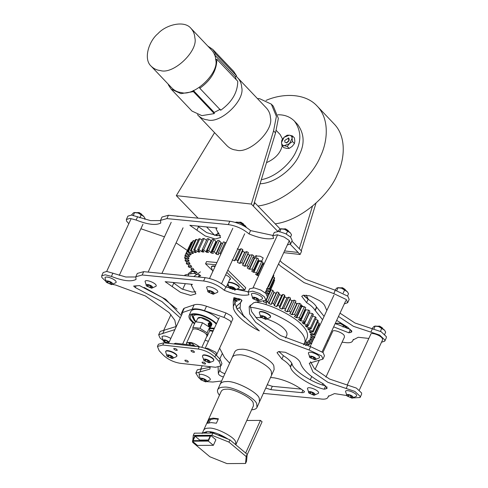 <?xml version="1.0" encoding="UTF-8"?>
<svg xmlns="http://www.w3.org/2000/svg" width="488" height="488" viewBox="0 0 488 488"><rect width="100%" height="100%" fill="white"/><g stroke="black" fill="none" stroke-linecap="round" stroke-linejoin="round"><path stroke-width="0.73" d="M334.097 123.909C346.565 136.609 344.943 158.996 337.263 174.594C329.62 194.035 302.127 220.295 275.208 223.839M266.015 100.412C282.107 93.318 304.969 92.696 317.121 106.048C329.589 118.743 327.966 141.13 320.287 156.727C312.631 176.241 284.943 202.599 257.969 206.015M261.318 179.706C276.818 176.857 291.842 161.992 296.265 150.963C301.584 140.135 300.962 130.168 294.398 121.061C290 116.723 284.486 114.631 277.843 114.778M282.247 146.04L281.076 149.255C278.618 154.946 273.762 159.411 266.497 162.65M280.155 134.56L282.522 139.068M260.08 183.787C276.434 183.189 294.88 166.67 299.528 154.397C304.847 143.576 304.225 133.608 297.662 124.495M271.322 104.133L273.292 106.171L278.361 118.395L275.531 132.901L273.561 130.863L276.391 116.358L271.322 104.133L259.647 98.698L257.402 98.552M275.531 132.901L254.339 202.709L254.821 202.764L280.149 228.951M291.903 241.102L301.627 251.149L300.114 254.486L298.144 252.448L284.559 250.93M254.339 202.709L253.309 206.101L254.821 202.764M214.598 235.234L206.564 226.932M198.085 218.166L176.302 195.639L214.567 132.651M283.76 252.656L300.114 254.486L290.287 244.329M277.702 231.318L251.338 204.063L176.302 195.639M273.561 130.863L251.338 204.063M299.296 248.74L312.46 206.18M316.004 203.13L301.261 250.771M188.905 264.899L188.246 266.332L188.972 267.284L192.974 268.369L194.059 269.638L190.997 269.644L191.93 270.626L195.743 271.407L197.097 272.707L194.45 273.048L195.578 274.043L199.122 274.5L200.714 275.805L198.543 276.47L199.342 277.086M220.747 254.297L220.027 253.455L218.337 252.936L218.423 254.742L216.245 254.144L214.275 251.814L212.64 251.424L213.305 253.431L211.225 252.998L208.766 250.612L207.229 250.35L208.455 252.522L206.516 252.266L203.618 249.868L202.203 249.74L203.966 252.034L202.209 251.954L198.927 249.594L197.658 249.606L199.934 251.973L198.39 252.076L194.785 249.801L193.693 249.954L196.426 252.345L195.127 252.631L191.272 250.478L190.381 250.765L193.516 253.144L192.492 253.601L188.459 251.619L187.782 252.034L191.266 254.352L190.527 254.974L186.398 253.199L185.946 253.736L189.71 255.944L189.277 256.719L185.129 255.187L184.915 255.834L188.886 257.89L188.758 258.805L184.684 257.542L184.708 258.286L188.807 260.153L188.996 261.184L185.062 260.22L185.324 261.049L189.472 262.684L189.972 263.819L186.257 263.166L186.751 264.069L190.869 265.441L191.668 266.655L188.246 266.332M266.966 295.935L268.199 294.008M265.21 292.843L268.638 294.148L268.973 293.556L265.667 291.678M266.051 290.86L269.498 291.97L269.589 291.275L266.515 289.689M266.478 288.689L269.535 289.451L269.388 288.658L267.491 287.749M268.046 286.548L268.742 286.627L268.363 285.761M258.744 275.525L256.938 275.342L255.462 274.036L257.877 273.53L256.664 272.536L253.278 272.243L251.576 270.95L253.498 270.12L252.125 269.138L249.106 269.181L247.215 267.924L248.606 266.79L247.105 265.844L244.506 266.222L242.463 265.014L243.134 264.411L248.227 253.339M253.595 255.944L248.557 266.906L253.699 255.718L252.192 254.773L247.105 265.844M242.847 264.789L243.299 263.599L241.688 262.709L239.571 263.41L237.412 262.288L242.804 250.844L242.768 249.545L241.09 248.727L235.997 259.799L234.392 260.812L232.166 259.793M237.674 261.989L237.674 260.616L235.997 259.799M218.337 252.936L223.431 241.865L218.337 252.936M222.699 243.445L221.339 243.073L221.064 242.573L215.971 253.644L221.064 242.573L219.362 240.743L217.733 240.352L212.64 251.424M216.946 242.054L215.922 241.395L210.828 252.467L215.922 241.395L213.86 239.541L212.317 239.279L207.229 250.35M211.609 241.194L211.09 240.645L205.997 251.716L211.09 240.645L208.705 238.797L207.29 238.669L202.203 249.74M201.587 251.399L202.276 249.893L201.587 251.399M197.664 251.527L198.213 250.338L197.664 251.527M194.322 252.095L194.791 251.076L194.322 252.089M191.619 253.089L192.04 252.168L191.619 253.089M189.997 253.632L189.606 254.492L190.003 253.638M188.179 257.591L187.795 258.42L188.179 257.585M188.039 260.86L188.429 260.012L188.032 260.86M189.039 263.563L189.442 262.678L189.033 263.563M186.898 261.769L186.257 263.166M185.702 258.817L185.062 260.22M273.908 282.381L268.973 293.556M269.498 291.97L274.683 280.204L269.589 291.275M273.969 279.795L274.683 280.204M269.535 289.451L274.622 278.38L274.482 277.587L269.388 288.658M273.195 276.952L274.482 277.587M268.742 286.627L273.835 275.555L273.451 274.689M262.032 264.27L263.874 264.459M257.877 273.53L262.971 262.459L261.757 261.464L256.664 272.536M253.278 272.243L258.365 261.171L261.757 261.464M258.365 261.171L257.81 260.738M253.498 270.12L258.591 259.049L257.219 258.067L252.125 269.138M249.106 269.181L254.193 258.109L257.219 258.067M254.193 258.109L252.979 257.292M244.506 266.222L249.6 255.151L252.192 254.773M249.6 255.151L247.556 253.943M247.941 253.717L248.392 252.528L246.782 251.637L241.688 262.709M239.571 263.41L244.659 252.339L246.782 251.637M244.659 252.339L242.506 251.216M234.392 260.812L239.663 249.405L241.09 248.727M239.48 249.74L237.259 248.721M225.865 243.256L225.12 242.383L223.431 241.865M206.674 240.328L204.014 238.522L202.752 238.534L197.658 249.606M202.081 239.998L199.873 238.73L198.787 238.882L193.693 249.954M198.14 240.291L196.365 239.407L195.468 239.693L190.381 250.765M194.828 241.09L193.553 240.547L192.87 240.962L187.782 252.034M192.217 242.39L191.491 242.127L191.04 242.664L185.946 253.736M190.357 244.153L185.129 255.187M185.349 256.096L184.684 257.542M189.649 255.913L189.277 256.719M190.906 254.15L190.527 254.974M191.491 242.127L186.398 253.199M193.553 240.547L188.459 251.619M192.882 252.747L192.492 253.601M195.548 251.716L195.127 252.631M196.365 239.407L191.272 250.478M198.86 251.058L198.39 252.076M199.873 238.73L194.785 249.801M204.014 238.522L198.927 249.594M202.776 250.728L202.209 251.954M207.29 250.588L206.516 252.266M208.705 238.797L203.618 249.868M216.318 241.926L211.225 252.998M213.86 239.541L208.766 250.612M219.362 240.743L214.275 251.814M221.339 243.073L216.245 254.144M225.12 242.383L220.027 253.455M242.768 249.545L237.674 260.616M248.392 252.528L243.299 263.599M256.938 275.342L257.737 273.603M199.36 274.695L198.543 276.47M195.224 271.365L194.45 273.048M191.692 268.132L190.997 269.644M305.836 345.498L304.018 343.619M304.524 342.777L308.398 344.918L309.276 344.626L306.11 342.247L307.123 341.777L311.161 343.747L311.826 343.326L308.325 341.02L309.044 340.386L312.308 341.838M312.698 340.99L309.831 339.404L310.252 338.617L313.253 339.794M313.656 338.922L310.612 337.434L310.716 336.513L314.79 337.757M314.748 337.007L310.649 335.158L310.435 334.115L314.357 335.061L314.083 334.225L309.935 332.609L309.416 331.462L313.113 332.096L312.601 331.193L308.489 329.839L307.672 328.619L311.07 328.924L310.337 327.973L306.342 326.899L305.238 325.63L308.276 325.6L307.33 324.618L303.53 323.855L302.163 322.556L304.78 322.196L303.646 321.202L300.114 320.762L298.51 319.463L300.651 318.774L299.345 317.786L296.155 317.676L294.349 316.401L295.978 315.4L294.526 314.437L291.733 314.668L289.756 313.436L290.836 312.137L289.268 311.222L286.932 311.783L284.827 310.624L290.348 299.101M295.929 301.065L290.677 312.668L295.929 301.065L294.362 300.151L289.268 311.222M285.138 310.356L285.34 309.056L283.687 308.209L281.851 309.087L279.648 308.019L279.581 306.22L277.879 305.445L276.58 306.623L274.329 305.671L273.689 303.67L271.969 302.993L271.224 304.451L268.973 303.634L267.772 301.468L266.058 300.895L265.85 301.249L271.151 289.823L266.058 300.895L265.893 302.603L263.685 301.938L263.41 301.346M276.696 306.232L281.789 295.161L276.696 306.232M276.367 292.672L271.2 304.03M238.04 298.571L239.882 299.913L238.736 300.291L234.758 298.235L234.984 297.765M234.832 299.278L237.339 300.937L236.466 301.493L234.887 300.657M234.551 301.889L235.472 302.365L234.881 303.066L234.765 298.296L233.258 301.639L233.368 306.403L234.881 303.066L237.192 309.441L244.659 317.279M318.804 325.392L319.713 325.862M314.357 335.061L319.451 323.989L319.17 323.154L314.083 334.225M317.56 322.428L319.17 323.154M313.113 332.096L318.207 321.025L317.694 320.122L312.601 331.193M315.504 319.286L317.694 320.122M311.07 328.924L316.163 317.853L315.425 316.901L310.337 327.973M312.289 315.968L315.425 316.901M308.276 325.6L313.369 314.528L312.424 313.546L307.33 324.618M308.623 312.784L312.424 313.546M304.78 322.196L309.874 311.124L308.733 310.13L303.646 321.202M300.114 320.762L305.207 309.691L308.733 310.13M300.651 318.774L305.744 307.702L304.439 306.714L299.345 317.786M296.155 317.676L301.249 306.604L304.439 306.714M301.249 306.604L300.321 305.945M295.978 315.4L301.065 304.329L299.614 303.365L294.526 314.437M291.733 314.668L296.826 303.597L299.614 303.365M296.826 303.597L294.85 302.365M286.932 311.783L292.025 300.712L294.362 300.151M292.025 300.712L289.915 299.553M290.232 299.284L290.427 297.985L288.78 297.137L283.687 308.209M281.851 309.087L286.944 298.015L288.78 297.137M286.944 298.015L284.742 296.948M284.931 296.606L279.837 307.678L284.931 296.606L284.675 295.149L282.973 294.374L277.879 305.445M281.777 295.185L282.973 294.374M281.674 295.551L279.423 294.599L278.782 292.599L277.056 291.922L271.969 302.993M276.293 292.959L277.056 291.922M276.318 293.38L274.067 292.562L272.859 290.397L271.151 289.823M270.401 291.354L270.035 291.238M235.277 302.267L234.905 303.079M236.851 300.657L236.466 301.493M239.138 299.418L238.736 300.291M263.978 301.303L263.685 301.938M274.067 292.562L268.973 303.634M272.859 290.397L267.772 301.468M278.782 292.599L273.689 303.67M279.423 294.599L274.329 305.671M284.675 295.149L279.581 306.22M290.427 297.985L285.34 309.056M303.53 323.855L304.201 322.397M306.342 326.899L306.867 325.764M308.489 329.839L308.941 328.863M309.935 332.609L310.344 331.718M310.649 335.158L311.033 334.317M310.612 337.434L310.984 336.622M309.917 343.229L309.276 344.626M306.653 344.064L306 345.467M303.548 344.851L304.713 343.229C305.824 339.386 304.073 335.189 299.455 330.638C292.696 322.275 266.491 308.489 250.161 307.281M239.931 307.611L236.802 308.843M267.412 319.17C275.348 322.147 280.966 325.405 284.26 328.949C286.523 331.181 287.389 333.243 286.846 335.134L285.553 337.989M255.791 317.468L261.275 317.633M304.719 343.21L307.239 337.653C308.337 333.822 306.586 329.626 301.974 325.075C295.478 317.267 272.237 304.421 255.559 302.121M240.566 302.658L236.924 305.848L236.113 307.641M251.619 409.822C254.602 409.615 256.395 408.804 256.993 407.389L259.506 401.825L259.268 398.525C258.64 392.614 234.447 380.183 226.347 381.61C223.303 381.555 221.265 382.372 220.234 384.068L217.721 389.625C217.081 391.095 217.66 392.974 219.441 395.262M256.993 407.389L256.749 404.088C256.121 398.178 231.934 385.746 223.827 387.173C220.789 387.118 218.752 387.936 217.721 389.631M235.802 444.781L235.631 442.018C235.118 437.175 215.299 426.988 208.657 428.153C206.168 428.11 204.496 428.781 203.655 430.166L221.271 391.23C222.113 389.845 223.779 389.174 226.273 389.217C232.916 388.051 252.735 398.238 253.248 403.082L253.449 405.784L235.832 444.72L235.631 442.018C235.118 437.175 215.299 426.988 208.657 428.153C206.168 428.11 204.496 428.781 203.655 430.166L202.148 433.503M228.189 439.17C219.984 434.052 212.969 431.496 207.15 431.49L202.368 433.118M207.217 433.088L206.162 432.319L204.313 433.106M214.073 433.527L213.805 432.996L210.151 432.307L210.92 433.063M222.687 436.974L223.144 436.65L219.191 434.802L219.167 435.564M221.955 435.985L221.686 436.571M220.1 435.144L219.795 435.815M218.398 418.771L213.189 418.143L209.553 418.832L207.54 423.279L211.176 422.59L216.385 423.224L218.398 418.771M208.98 422.803L210.438 419.576L209.553 418.832M218.173 419.277L214.006 418.832L210.438 419.576M192.73 441.475L192.65 442.329L209.895 456.78L226.957 463.6L245.543 463.478L246.55 461.251L247.184 454.316L229.939 439.871L212.878 433.045L194.291 433.167L193.285 435.394L192.845 440.2M245.543 463.478L246.178 456.542L247.184 454.316M246.178 456.542L228.933 442.097L229.939 439.871M228.933 442.097L211.871 435.272L212.878 433.045M211.871 435.272L193.285 435.394M246.794 420.491L260.44 420.4L262.08 421.778L247.141 454.81M260.44 420.4L245.671 453.047M213.366 445.318L208.321 441.091L210.84 435.528L194.913 435.638L192.394 441.195L197.433 445.422L213.366 445.318L215.879 439.755L210.84 435.528M208.321 441.091L192.394 441.195M195.102 436.187L210.145 436.089L208.132 440.542L193.089 440.64L195.102 436.187L199.732 440.066L208.37 440.011M199.494 440.597L199.732 440.066M259.335 402.21L271.615 375.138L271.371 371.838C270.749 365.915 246.519 353.465 238.4 354.892C246.519 353.465 270.749 365.915 271.371 371.838L271.615 375.138L274.134 369.581L273.89 366.275C273.262 360.358 249.039 347.907 240.919 349.329C237.876 349.274 235.832 350.097 234.801 351.793M238.4 354.892C235.356 354.837 233.319 355.66 232.288 357.356C233.319 355.66 235.356 354.837 238.4 354.892M259.537 401.837L259.293 398.537C258.664 392.614 234.441 380.164 226.322 381.592C223.278 381.537 221.241 382.36 220.21 384.056L220.064 384.446M192.4 314.937L192.174 316.547L194.169 320.427L195.639 321.793M209.669 328.497L214.104 328.863M196.17 321.738L194.858 320.506C193.333 318.975 192.76 317.566 193.144 316.285C194.132 314.797 196.536 314.461 200.348 315.279M214.384 328.259L210.182 328.21M196.225 321.623L194.907 320.396L193.169 316.236M214.433 328.15L210.236 328.101M197.939 318.085C200.3 315.272 212.975 321.549 211.804 324.788L211.774 324.843M209.578 329.522L211.725 324.874L210.7 322.336L211.609 325.13M210.7 322.336L200.879 317.584L197.713 318.402L196.115 321.86M208.809 326.753L208.199 323.562L209.761 322.544M210.096 326.454L209.053 326.905M210.657 325.728C211.121 324.203 210.871 323.209 209.901 322.751C208.175 323.88 208.028 325.179 209.45 326.649L210.657 325.728M209.108 324.105L209.01 325.234L209.572 325.825L210.243 325.295L210.34 324.166L209.773 323.568L209.108 324.105M210.243 325.295L208.724 325.118M210.34 324.166L208.821 323.989M192.632 314.608L192.199 316.285M216.251 324.197L215.983 323.91C210.663 317.914 195.566 312.436 191.473 315.01C188.941 316.669 190.027 319.439 194.73 323.318M209.688 330.23L213.268 330.687M194.492 323.831L191.326 321.074C189.399 319.146 188.642 317.346 189.045 315.693C192.162 310.85 208.303 315.693 216.55 323.556M212.969 331.328L209.694 330.797L207.138 336.342L207.095 332.822L199.97 328.302L192.888 327.302L192.912 329.388M231.233 322.415L232.904 318.804L231.074 315.712L226.011 312.985L223.968 317.413L204.478 310.667C199.098 308.874 194.986 308.398 192.132 309.252L182.25 312.619L181.475 313.235L181.756 314.699M181.475 313.235L183.519 308.806L184.293 308.196L194.175 304.823C197.03 303.969 201.148 304.445 206.522 306.244L226.011 312.985M189.045 315.693L190.967 311.21C194.364 306.537 210.255 311.35 218.563 319.17M214.47 235.301L219.051 233.319M304.286 296.125L308.611 299.626M359.308 390.089L382.592 339.861L382.342 338.465C380.969 335.451 370.715 331.846 370.721 334.359L347.261 384.965M198.933 372.826L199.403 374.552M325.892 377.139L344.498 337.007L344.247 335.61C342.875 332.603 332.621 328.997 332.627 331.511L322.94 352.409M353.037 397.921L360.095 397.513L360.113 396.335L354.874 391.419L327.979 382.36L313.003 372.1L309.282 363.212L322.952 359.125L321.61 355.929L309.087 349.994L279.337 339.007L255.675 322.318L249.618 313.9L249.142 306.714L253.766 302.719L265.96 300.236L264.319 296.734L259.415 293.428L252.607 291.165L248.087 292.147L248.917 294.776C242.933 296.07 234.74 294.587 224.334 290.323C218.288 285.242 211.377 282.131 203.612 280.99L142.203 274.994L135.798 276.769L136.054 279.429C131.205 281.991 122.994 280.99 111.416 276.421L105.286 274.781L101.675 275.866L101.827 277.452L105.652 281.192M263.355 393.401L319.817 398.842C324.648 399.599 327.411 398.964 328.113 396.939L328.302 396.384L334.506 393.59L346.694 395.542M328.699 395.731L327.985 397.311L328.595 395.872M206.625 381.634L212.805 382.025L221.582 381.018M210.157 366.665L209.907 369.093L195.81 373.143L198.677 377.681L199.787 378.468M174.905 329.601L158.667 334.756L160.003 337.958L162.644 340.081M112.862 284.461L115.54 284.998L145.393 295.948L169.184 312.698L174.802 320.189L176.156 326.881M180.304 317.865L161.924 301.621L135.316 287.578L133.639 286.053L139.525 285.584L165.682 299.296L181.359 315.565M241.944 300.596L240.499 302.804L240.078 308.434L243.359 315.48L259.348 330.894C244.903 324.05 232.343 312.21 233.368 306.403M233.258 301.639L233.801 297.741L239.486 298.906C241.145 299.455 241.938 300.071 241.877 300.748L241.92 300.675M302.889 390.26L301.81 392.645C303.554 392.779 304.427 392.389 304.439 391.486L304.359 391.931M270.553 377.492L274.427 377.871C285.523 380.042 295.527 384.581 304.439 391.486M265.771 388.064L270.816 389.656L272.322 386.319L301.316 389.113M301.81 392.645L270.816 389.656M193.028 288.42L195.901 293.868L190.637 295.386L180.517 292.355L165.157 281.692L192.412 284.351L191.302 285.151L193.028 288.42M326.948 386.758L326.008 388.826L327.222 388.131L323.209 383.775C310.075 376.571 302.469 369.636 300.382 362.962C299.882 361.132 297.985 359.131 294.691 356.972L285.26 352.269L278.556 351.622L277.025 352.714L281.875 359.028L283.388 355.691C287.603 358.308 290.409 360.864 291.818 363.346L292.019 363.658C292.501 369.898 312.283 382.958 325.679 385.874L324.172 389.217C310.777 386.295 290.994 373.241 290.512 366.994L290.311 366.689C288.902 364.2 286.09 361.645 281.875 359.028M326.008 388.826L324.172 389.217M205.076 340.209L208.376 341.325M219.624 348.17L224.559 357.588L229.665 363.145M218.343 373.411L218.106 367.324M218.362 373.375C218.502 374.815 220.192 376.022 223.431 376.998M234.734 297.692L234.765 298.296M144.064 287.414L162.492 297.656L177.016 309.142M135.798 276.769L137.305 273.433L143.71 271.657L205.125 277.654C212.89 278.794 219.795 281.905 225.84 286.987L248.227 291.836M248.087 292.147L249.594 288.811L254.12 287.829L260.921 290.092L265.832 293.398L267.473 296.893L265.96 300.236M250.143 305.159L251.68 311.71L257.188 318.981L280.85 335.671L310.6 346.657L323.123 352.592L324.459 355.789L322.952 359.125M310.478 361.742L314.516 368.763L329.485 379.024L356.38 388.082L361.62 392.999L361.608 394.176L360.095 397.513M195.81 373.143L197.323 369.806L210.224 367.226M158.667 334.756L160.174 331.419L176.217 326.496M101.675 275.866L103.188 272.524L106.793 271.444L125.831 277.007L135.719 276.964M220.411 366.525L220.058 369.666L218.551 373.003M224.938 373.662C221.704 372.686 220.015 371.478 219.868 370.038M272.322 386.319L267.278 384.727M172.923 282.454L182.024 289.018L192.144 292.05L195.767 291.8M278.886 351.543L283.388 355.691M290.311 366.689L291.818 363.346M290.512 366.994L292.019 363.658M199.824 372.1L201.331 368.757M162.675 333.713L164.188 330.376M203.612 280.99L205.125 277.654M224.334 290.323L225.84 286.987M309.087 349.994L310.6 346.657M346.236 388.381L347.743 385.044M287.334 244.946L290.665 243.841L289.024 240.346L284.114 237.04L277.312 234.777L272.792 235.753L273.622 238.382C267.637 239.681 259.439 238.193 249.039 233.929C242.987 228.854 236.082 225.743 228.317 224.596L166.908 218.606L160.503 220.381L160.759 223.034C155.91 225.602 147.699 224.602 136.121 220.027L129.985 218.386L126.38 219.472L126.526 221.058L128.82 223.675M344.339 303.841L347.657 302.737L346.315 299.541L333.792 293.605L304.042 282.619L280.38 265.929L278.544 263.91M381.494 342.228L384.8 341.124L384.812 339.947L379.579 335.03L353.44 326.332L338.477 316.474M342.082 342.216L344.522 342.454C349.353 343.21 352.116 342.576 352.818 340.551L353.007 339.996L358.247 337.275L368.837 338.428M353.404 339.343L352.69 340.917L353.3 339.483M327.21 340.783L328.284 340.886M140.886 228.744L164.474 236.82M176.095 242.859L187.313 250.442M200.416 271.889L193.754 276.543M217.733 232.026L220.606 237.479L215.342 238.998L205.216 235.96L189.856 225.304L217.111 227.963L216.007 228.756L217.733 232.026M351.653 330.364L350.713 332.438L351.927 331.736L347.913 327.381L336.677 320.366M322.568 319.707L315.01 310.295C313.607 307.806 310.795 305.256 306.58 302.639L301.724 296.32L303.261 295.228L309.965 295.88L319.396 300.577C322.69 302.743 324.587 304.744 325.087 306.574L326.832 310.508M350.713 332.438L348.877 332.822L333.67 326.856M160.503 220.381L162.01 217.044L168.415 215.269L229.824 221.259C237.595 222.406 244.5 225.517 250.545 230.592L272.932 235.442M272.792 235.753L274.299 232.416L278.825 231.44L285.626 233.703L290.531 237.009L292.178 240.505L290.665 243.841M280.075 260.604L281.893 262.593L305.555 279.282L335.299 290.262L347.822 296.198L349.164 299.4L347.657 302.737M340.014 313.162L354.971 323.007L381.085 331.694L386.325 336.61L386.313 337.787L384.8 341.124M184.598 275.647L184.879 275.031L188.893 273.981L194.761 273.329M126.38 219.472L127.886 216.135L131.498 215.049L150.53 220.619L160.424 220.576M197.628 226.06L206.729 232.624L216.849 235.661L220.472 235.405M303.591 295.155L308.093 299.303C312.302 301.919 315.114 304.469 316.523 306.958L324.105 316.389M335.207 323.532L350.384 329.485L348.877 332.822M306.58 302.639L308.093 299.303M315.01 310.295L316.523 306.958M315.217 310.6L316.724 307.263M187.99 275.982L188.893 273.981M228.317 224.596L229.824 221.259M249.039 233.929L250.545 230.592M333.792 293.605L335.299 290.262M370.935 331.986L372.448 328.65M198.384 329.248L196.908 329.18M225.645 274.836C228.964 276.397 230.562 277.879 230.452 279.301L229.537 279.886M216.94 262.514L206.564 261.58L205.552 263.807L211.713 269.87M215.909 264.734L205.552 263.807M237.577 289.347L244.738 289.988L245.745 287.761L227.829 270.126M244.738 289.988L226.804 272.334M227.176 285.09L228.347 286.249M196.274 329.065L197.402 329.071L204.136 332.365M199.452 346.828C193.913 342.698 189.6 341.484 186.501 343.174L192.546 329.827C194.175 326.417 208.089 332.92 206.845 336.305L207.138 336.342M209.694 330.803L209.651 327.289L202.532 322.769L195.45 321.769L192.888 327.302M202.532 322.769L199.97 328.302M209.651 327.289L207.095 332.822M200.641 379.701L199.104 375.126C199.525 372.35 211.981 377.389 210.096 379.926L205.698 381.909L200.641 379.701C198.073 376.675 206.082 378.688 206.76 380.975L205.698 381.909M201.422 378.932L201.788 380.03L203.874 381.134L205.594 381.134L205.228 380.036L203.142 378.932L201.422 378.932M202.264 378.932L201.788 380.03M204.515 379.658L203.874 381.134M245.635 226.182C242.804 223.534 239.687 222.18 236.29 222.107M235.143 222.424L236.369 222.101L239.84 222.65L245.623 226.164M236.076 222.589L236.235 222.223L239.84 222.65L245.116 225.609L246.458 227.451M242.512 225.206L242.884 224.346M195.139 271.56L193.766 271.56M193.803 271.554L194.669 271.298M166.414 343.113L163.492 341.319L161.961 336.738C163.334 335.36 166.292 335.921 170.843 338.428M163.492 341.319C163.23 339.099 165.139 339.319 169.22 341.96M164.273 340.545L164.639 341.643L166.725 342.747L168.445 342.747L168.079 341.649L165.993 340.545L164.273 340.545M165.121 340.545L164.639 341.643M167.372 341.277L166.725 342.747M382.598 328.454L379.316 326.374L377.328 326.234M377.358 326.222L379.664 326.118L382.287 327.814L382.635 328.522M347.047 395.988L345.516 391.413C345.931 388.637 358.393 393.67 356.508 396.207L352.11 398.196L347.047 395.988C344.485 392.962 352.488 394.969 353.166 397.256L352.11 398.196M347.834 395.213L348.2 396.311L350.286 397.415L352.007 397.415L351.635 396.317L349.548 395.219L347.834 395.213M348.676 395.213L348.2 396.311M350.927 395.945L350.286 397.415M341.136 323.446L339.251 323.33M339.288 323.324L340.508 323.038M308.977 393.084L307.446 388.509C307.861 385.733 320.317 390.772 318.438 393.31L314.04 395.292L308.977 393.09C306.415 390.058 314.418 392.071 315.095 394.359L314.04 395.292M309.758 392.315L310.124 393.413L312.21 394.517L313.93 394.517L313.564 393.42L311.478 392.315L309.758 392.315M310.606 392.315L310.124 393.413M312.857 393.041L312.21 394.517M142.051 214.891L138.769 212.811L136.78 212.67M136.811 212.658L139.117 212.554L141.74 214.25L142.087 214.964M106.5 282.424L104.969 277.849C105.384 275.073 117.846 280.106 115.961 282.644L111.563 284.632L106.506 282.424C103.938 279.398 111.941 281.405 112.624 283.699L111.563 284.632M107.287 281.649L107.653 282.753L109.739 283.851L111.459 283.857L111.093 282.753L109.007 281.655L107.287 281.649M108.129 281.655L107.653 282.753M110.379 282.381L109.739 283.851M176.894 216.263L179.846 216.385M146.583 286.023L145.052 281.448C145.467 278.672 157.923 283.711 156.044 286.249L151.646 288.231L146.583 286.023C144.021 282.997 152.024 285.01 152.701 287.298L151.646 288.231M147.364 285.254L147.73 286.352L149.816 287.456L151.536 287.456L151.17 286.358L149.084 285.254L147.364 285.254M148.212 285.254L147.73 286.352M150.463 285.98L149.816 287.456M243.726 224.498L240.444 222.424L238.449 222.278M238.486 222.272L240.791 222.168L243.408 223.864L243.762 224.571M208.175 292.037L206.637 287.456C207.058 284.681 219.515 289.719 217.636 292.257L213.238 294.246L208.175 292.037C205.613 289.006 213.616 291.019 214.293 293.306L213.238 294.246M208.956 291.263L209.321 292.361L211.408 293.465L213.128 293.465L212.762 292.367L210.676 291.263L208.956 291.263M209.803 291.263L209.321 292.361M212.054 291.995L211.408 293.465M345.449 290.067L342.173 287.987L340.179 287.847M340.215 287.835L342.521 287.731L345.138 289.427L345.492 290.134M309.904 357.6L308.367 353.025C308.788 350.25 321.244 355.282 319.365 357.82L314.961 359.808L309.904 357.6C307.342 354.575 315.346 356.582 316.023 358.875L314.967 359.808M310.685 356.826L311.051 357.924L313.137 359.028L314.858 359.028L314.492 357.93L312.405 356.832L310.685 356.826M311.533 356.832L311.051 357.924M313.778 357.558L313.137 359.028M288.463 231.172L285.181 229.098L283.192 228.951M283.223 228.939L285.529 228.835L288.152 230.531L288.5 231.245M252.912 298.705L251.381 294.13C251.796 291.354 264.258 296.387 262.373 298.924L257.975 300.913L252.912 298.705C250.35 295.679 258.353 297.686 259.03 299.98L257.975 300.913M253.693 297.936L254.065 299.034L256.151 300.132L257.865 300.138L257.499 299.04L255.413 297.936L253.693 297.936M254.541 297.936L254.065 299.034M256.792 298.662L256.151 300.132M205.686 359.815L205.21 360.913L207.296 362.017L209.01 362.017L208.644 360.919L206.558 359.815L204.838 359.815L205.21 360.913M207.937 360.54L207.296 362.017M210.175 361.858L209.12 362.791L204.057 360.583C201.495 357.558 209.498 359.571 210.175 361.858M204.057 360.583L202.453 356.399L202.672 355.673C203.087 352.897 215.55 357.93 213.665 360.467L213.286 361.126L209.12 362.791M202.526 356.008C202.941 353.233 215.403 358.265 213.518 360.803M167.14 356.344L165.609 351.769C166.024 348.993 178.486 354.026 176.601 356.563L172.203 358.552L167.14 356.344C164.578 353.318 172.581 355.325 173.258 357.619L172.203 358.552M165.609 351.769L165.755 351.433C166.17 348.658 178.632 353.69 176.748 356.228L176.601 356.563M167.927 355.575L168.293 356.673L170.379 357.771L172.099 357.777L171.727 356.679L169.641 355.575L167.927 355.575M168.769 355.575L168.293 356.673M171.02 356.301L170.379 357.771M307.855 298.638L304.036 295.813M308.239 299.083L306.226 295.1M188.478 273.945L188.807 273.182L191.156 271.432L194.993 271.877L191.607 271.389M190.503 273.914L191.558 271.505L195.157 271.932M384.507 330.132C381.677 327.491 378.56 326.13 375.162 326.057M372.045 328.589L374.015 326.374L375.248 326.051L378.712 326.6L384.495 330.114M373.747 329.302L375.113 326.173L378.712 326.6L384.538 330.169L385.666 332.102L384.696 334.317M380.396 331.425L381.762 328.296M303.28 306.562L300.803 304.896L303.28 306.562M300.724 305.073L303.536 306.799M296.637 303.475L297.009 303.53M300.937 306.385L301.31 305.537M143.96 216.568C141.13 213.927 138.019 212.567 134.621 212.494M131.492 215.049L133.474 212.811L134.7 212.487L138.171 213.036L143.948 216.556M133.2 215.739L134.566 212.609L138.171 213.036L143.448 216.001L145.119 218.539L144.802 219.264M139.849 217.861L141.215 214.732M334.908 290.177L336.873 287.987L338.099 287.664L341.57 288.213L347.352 291.726C344.534 289.103 341.417 287.743 338.019 287.67M336.604 290.915L337.964 287.786L341.57 288.213L347.389 291.781L348.517 293.715L347.554 295.929M343.253 293.038L344.613 289.909M346.437 327.235C343.607 324.587 340.49 323.233 337.092 323.16M335.585 323.727L337.178 323.154L340.642 323.703L346.425 327.216M336.616 324.245L337.043 323.276L340.642 323.703L345.919 326.661L347.303 328.576M342.972 327.039L343.692 325.398M290.372 232.855C287.542 230.208 284.425 228.848 281.027 228.774M277.898 231.33L279.88 229.098L281.112 228.768L284.577 229.317L290.36 232.837M279.612 232.02L280.978 228.896L284.577 229.317L290.403 232.886L291.531 234.819L290.561 237.034M286.261 234.142L287.627 231.019M288.39 137.872C289.915 139.58 289.256 141.294 286.413 143.002L288.896 140.422L288.231 138.287L288.39 137.872L288.926 138.214M288.676 138.574L288.231 138.287L284.73 140.434L284.931 142.301L286.572 142.581M281.503 142.508C281.594 144.314 282.485 145.375 284.193 145.686L289.488 143.612L292.099 138.36C292.013 136.555 291.116 135.493 289.414 135.182L284.114 137.256L281.503 142.508L281.924 145.717L284.193 145.686L287.249 146.455L289.488 143.612L292.519 141.569L292.099 138.36L292.471 135.945L289.414 135.182L287.145 135.213L284.114 137.256L281.875 140.093L281.503 142.508M292.471 135.945L294.41 137.897L294.831 141.099L294.459 143.515L292.221 146.351L289.189 148.401L286.92 148.425L283.863 147.663L281.924 145.717M287.249 146.455L289.189 148.401M294.459 143.515L292.519 141.569M230.251 288.707L229.451 288.005L227.872 283.558M227.994 283.284C228.927 280.814 240.749 285.803 238.906 288.225L234.508 290.214M229.451 288.005C226.883 284.98 234.893 286.987 235.57 289.274L234.874 290.177M228.158 282.924C229.177 280.502 240.889 285.48 239.059 287.883L238.906 288.225M230.232 287.231L230.598 288.329L232.684 289.433L234.405 289.433L234.039 288.335L231.952 287.237L230.232 287.231M231.08 287.237L230.598 288.329M233.325 287.963L232.684 289.433M212.817 271.627L211.28 267.052C211.53 266.283 212.799 266.1 215.092 266.503M212.75 271.554L213.433 270.084M211.28 267.052L211.432 266.716C211.676 265.948 212.951 265.765 215.245 266.167M264.014 264.154L262.751 262.934M259.647 261.147L257.914 260.519M262.178 261.806L261.806 261.031L257.92 260.513M264.057 264.057L262.812 262.8M253.656 257.743L255.431 255.98L260.128 256.206L263.172 257.902L261.806 261.031M256.657 255.657L256.127 255.706L256.523 255.779L255.578 257.945M235.289 76.616L236.174 79.593L235.289 76.616L214.397 54.632L215.635 53.82L236.528 75.811L235.289 76.616M199.385 87.273L199.793 88.267L220.686 110.257C231.965 102.12 237.65 92.452 237.748 81.252L216.855 59.262L215.556 59.786M220.277 109.263L214.214 112.441L193.321 90.451L193.4 91.622L180.95 93.653L171.105 89.097L168.287 84.729L168.58 84.54M219.942 109.477L214.214 112.441L214.293 113.606L193.4 91.622M216.855 59.262C216.757 70.467 211.072 80.136 199.793 88.267M207.803 46.067L212.823 49.453L215.635 53.82M214.293 113.606L201.843 115.638L191.998 111.087L171.105 89.097M212.823 49.453L233.715 71.443L236.528 75.811M236.076 76.104L266.576 108.208C268.998 110.983 270.273 114.082 270.401 117.504C274.14 130.497 249.002 154.434 236.186 150.078C232.758 149.786 229.708 148.358 227.036 145.778L197.445 114.637M207.461 119.847C204.033 119.554 200.983 118.12 198.311 115.546C200.983 118.12 204.033 119.554 207.461 119.847C220.277 124.196 245.409 100.266 241.67 87.273C241.548 83.851 240.273 80.752 237.845 77.97C240.273 80.752 241.548 83.851 241.67 87.273C245.409 100.266 220.277 124.196 207.461 119.847M190.979 28.365L211.871 50.355C214.311 53.149 215.598 56.273 215.726 59.719C219.49 72.803 194.175 96.911 181.268 92.525C177.815 92.232 174.741 90.792 172.05 88.194L151.158 66.209C143.088 59.048 148.901 40.968 158.002 33.593C165.822 24.845 184.226 19.929 190.973 28.359C193.419 31.165 194.706 34.288 194.828 37.728C198.598 50.819 173.283 74.92 160.375 70.54C156.922 70.248 153.848 68.802 151.158 66.209M173.722 343.936L175.448 343.247L192.662 345.181L196.194 346.462M260.812 317.188L259.274 312.613C259.695 309.837 272.151 314.87 270.267 317.407L265.868 319.396L260.812 317.188C258.243 314.162 266.253 316.175 266.93 318.463L265.875 319.396M259.274 312.613L259.427 312.277C259.842 309.502 272.298 314.534 270.419 317.072L270.267 317.407M261.592 316.419L261.958 317.517L264.045 318.621L265.765 318.621L265.399 317.523L263.313 316.419L261.592 316.419M262.44 316.419L261.958 317.517M264.685 317.145L264.045 318.621M190.204 344.528L188.746 343.095L192.113 343.4L194.334 345.589M186.501 343.174L186.648 344.504M193.748 345.4L193.565 344.827M190.32 344.918L189.966 343.204M220.924 365.872L221.942 363.658L220.186 359.327L215.891 354.813C211.31 350.591 205.759 347.926 199.238 346.803L198.219 349.018C204.74 350.14 210.291 352.806 214.873 357.027L219.167 361.541L220.924 365.872L215.568 367.275L180.133 363.292C173.612 362.169 168.055 359.504 163.474 355.282L159.186 350.768L157.429 346.437L162.779 345.034L198.219 349.018M162.779 345.034L163.797 342.82L199.238 346.803M163.797 342.82L158.447 344.223L157.429 346.437M224.01 317.316L230.299 320.884L231.178 323.05L216.745 354.434L215.861 352.269L207.534 348.267L205.509 348.414M191.217 351.165L190.954 350.518C192.516 350.207 193.706 350.75 194.523 352.159C193.779 352.574 192.675 352.245 191.217 351.165M202.319 362.846L202.056 362.2C203.618 361.889 204.801 362.431 205.619 363.841C204.875 364.255 203.777 363.926 202.319 362.846M185.105 360.913L184.842 360.266C186.404 359.955 187.593 360.498 188.405 361.907C187.666 362.322 186.562 361.992 185.105 360.913M174.009 349.231L173.74 348.585C175.302 348.273 176.491 348.816 177.309 350.225C176.564 350.64 175.466 350.311 174.009 349.231M191.089 265.795L190.778 266.466L191.089 265.795M188.319 256.279L188.704 255.45L188.325 256.279M239.663 249.405L234.569 260.476L239.663 249.405M244.97 252.07L239.882 263.142L244.97 252.07M250.033 254.95L244.939 266.021L250.033 254.95M254.748 257.987L249.655 269.059L254.748 257.987M259.024 261.123L253.931 272.194L259.024 261.123M262.776 264.295L257.688 275.366L262.782 264.301M266.43 291.019L266.045 291.854L266.43 291.019M200.245 275.427L200.049 275.848L200.245 275.427M196.554 272.2L196.341 272.67L196.554 272.2M235.972 300.114L235.57 300.992L235.972 300.114M238.327 298.808L237.888 299.766L238.327 298.808M273.981 292.117L268.894 303.188L273.981 292.117M279.478 294.209L274.384 305.281L279.478 294.209M287.182 297.704L282.088 308.776L287.182 297.704M292.391 300.474L287.304 311.545L292.391 300.474M297.314 303.426L292.221 314.498L297.314 303.426M301.846 306.519L296.753 317.59L301.846 306.519M305.903 309.679L300.815 320.75L305.909 309.679M309.41 312.851L304.317 323.922L309.41 312.851M307.824 325.679L307.196 327.039L307.824 325.679M309.911 328.936L309.398 330.053L309.911 328.936M311.326 331.913L310.88 332.889L311.326 331.913M312.021 334.609L311.606 335.506L312.021 334.609M311.576 337.842L311.96 336.995L311.57 337.842M311.155 339.032L310.771 339.855L311.155 339.032M309.612 340.679L309.227 341.515L309.612 340.679M306.958 342.777L307.355 341.917L306.958 342.771M184.293 308.196L182.25 312.619M194.175 304.823L192.132 309.252M206.522 306.244L204.478 310.667M216.428 235.619L217.197 233.959M135.316 287.578L136.097 285.858M172.197 286.584L173.704 283.247M111.416 276.421L112.923 273.079M142.203 274.994L143.71 271.657M196.896 230.196L198.409 226.859M136.121 220.027L137.628 216.69M166.908 218.606L168.415 215.269M175.448 343.247L175.064 344.083M192.662 345.181L192.278 346.016M220.186 359.327L219.167 361.541M214.873 357.027L215.891 354.813M334.042 123.854L317.066 105.994M276.428 130.631L280.142 134.542M294.368 121.024L297.631 124.464M226.243 287.151L230.287 278.221M279.203 352.025L279.453 351.464M234.807 351.787L220.21 384.05M209.901 322.751L209.077 322.653M209.45 326.649L208.614 326.551M218.252 232.508L216.715 235.649M148.126 272.091L171.203 222.314M161.918 273.439L183.067 227.817M200.836 368.715L202.203 365.774M219.795 358.918L222.192 353.745M209.547 278.453L232.813 228.28M221.534 283.705L244.677 233.782M106.677 271.432L131.101 218.746M119.261 275.397L142.972 224.248M310.118 346.553L333.951 295.142M322.153 351.695L345.821 300.645M310.246 379.786L311.734 376.577M315.089 369.343L319.323 360.211M322.306 384.873L322.897 383.611M163.681 330.327L170.959 314.638M182.689 289.323L185.318 283.662M253.089 287.719L277.538 234.972M265.155 292.794L289.329 240.645M191.692 284.284L191.302 285.151M241.719 300.108L240.499 302.804M216.398 227.89L216.007 228.756M198.311 329.199L197.567 329.168M199.25 374.79L199.104 375.126M210.243 379.585L210.096 379.926M162.107 336.403L161.961 336.738M345.663 391.071L345.516 391.413M356.655 395.866L356.508 396.207M307.592 388.173L307.446 388.509M318.585 392.968L318.438 393.31M105.115 277.507L104.969 277.849M116.107 282.308L115.961 282.644M145.198 281.112L145.052 281.448M156.191 285.907L156.044 286.249M206.79 287.121L206.637 287.456M217.782 291.916L217.636 292.257M308.52 352.684L308.367 353.025M319.512 357.484L319.359 357.82M251.527 293.794L251.381 294.13M262.52 298.589L262.373 298.924M265.875 304.597L267.308 301.31M206.845 336.305L201.873 347.279M192.644 322.336L182.652 344.058M182.341 313.43L168.574 343.357M216.477 355.423L216.745 354.434M219.295 317.584L205.174 348.292"/></g></svg>
